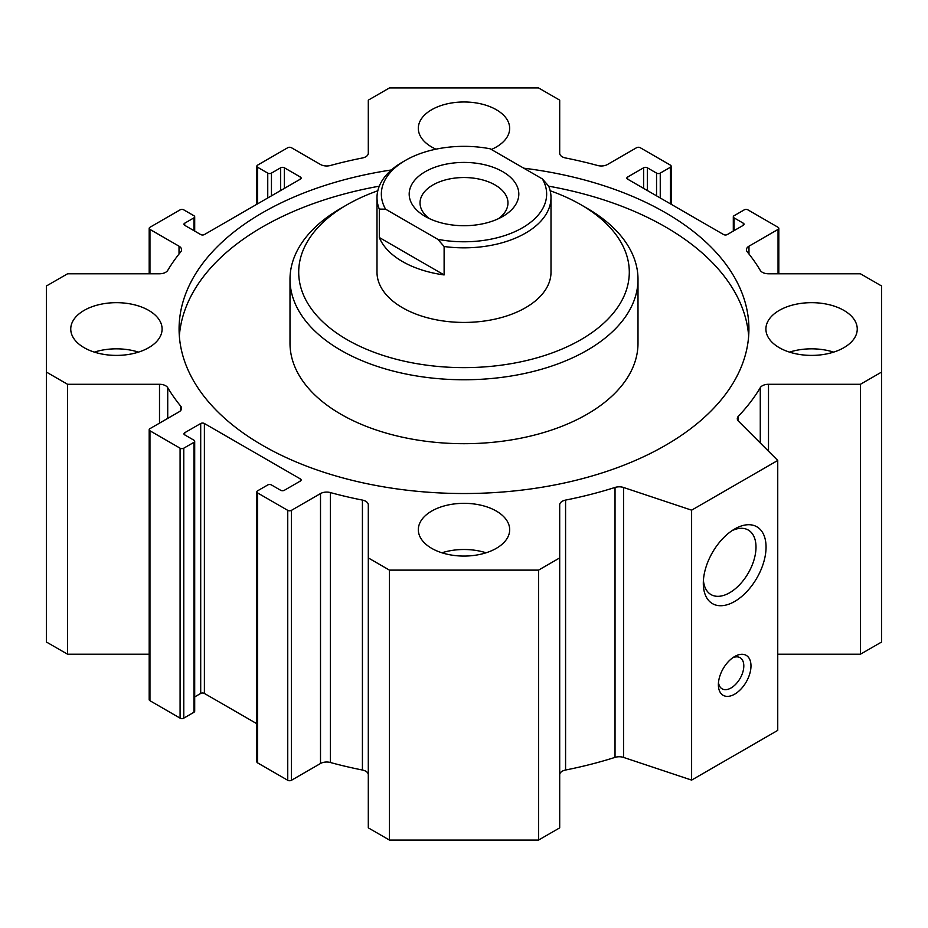 <?xml version="1.0" encoding="UTF-8"?>
<svg xmlns="http://www.w3.org/2000/svg" width="928" height="928" viewBox="0 0 928 928"><rect width="100%" height="100%" fill="white"/><g stroke="black" fill="none" stroke-linecap="round" stroke-linejoin="round"><path stroke-width="1.39" d="M777.745 654.217L860.442 654.217L881.6 642.002L881.6 372.07L860.442 384.285L768.5 384.285A8.7 5.023 0 0 0 760.276 387.684A313.2 180.821 180 0 1 738.375 416.231A8.7 5.023 0 0 0 737.296 418.656A8.7 5.023 0 0 0 738.468 421.161L777.745 460.45L691.615 510.168L623.581 487.49A8.7 5.023 0 0 0 615.032 487.444A313.2 180.821 180 0 1 565.581 500.088A8.7 5.023 0 0 0 559.7 504.832L559.7 557.914L538.542 570.128L389.458 570.128L368.3 557.914L368.3 504.832A8.7 5.023 0 0 0 362.419 500.088A313.2 180.821 180 0 1 330.38 492.571A8.7 5.023 0 0 0 320.508 493.568L291.438 510.354A2.61 1.508 180 0 1 287.75 510.354L257.601 492.942A2.61 1.508 180 0 1 256.847 491.875A2.61 1.508 180 0 1 257.601 490.819L267.751 484.95A2.61 1.508 180 0 1 271.452 484.95L280.674 490.286A2.61 1.508 0 0 0 284.362 490.286L300.359 481.052A2.61 1.508 0 0 0 301.124 479.985A2.61 1.508 0 0 0 300.359 478.918L204.392 423.504A2.61 1.508 0 0 0 200.703 423.504L184.707 432.738A2.61 1.508 0 0 0 183.941 433.805A2.61 1.508 0 0 0 184.707 434.872L193.94 440.197A2.61 1.508 180 0 1 194.694 441.264A2.61 1.508 180 0 1 193.94 442.331L183.779 448.189A2.61 1.508 180 0 1 180.09 448.189L149.953 430.789A2.61 1.508 180 0 1 149.188 429.722A2.61 1.508 180 0 1 149.953 428.655L179.023 411.87A8.7 5.023 0 0 0 181.563 408.32A8.7 5.023 0 0 0 180.74 406.186A313.2 180.821 180 0 1 167.724 387.684A8.7 5.023 0 0 0 159.5 384.285L67.558 384.285L46.4 372.07L46.4 285.998L67.558 273.783L159.5 273.783A8.7 5.023 0 0 0 167.724 270.384A313.2 180.821 180 0 1 180.74 251.882A8.7 5.023 0 0 0 181.563 249.736A8.7 5.023 0 0 0 179.023 246.187L149.953 229.402A2.61 1.508 180 0 1 149.188 228.346A2.61 1.508 180 0 1 149.953 227.279L180.09 209.867A2.61 1.508 180 0 1 183.779 209.867L193.94 215.737A2.61 1.508 180 0 1 194.694 216.792A2.61 1.508 180 0 1 193.94 217.86L184.707 223.196A2.61 1.508 0 0 0 183.941 224.251A2.61 1.508 0 0 0 184.707 225.318L200.703 234.552A2.61 1.508 0 0 0 204.392 234.552L300.359 179.15A2.61 1.508 0 0 0 301.124 178.083A2.61 1.508 0 0 0 300.359 177.016L284.362 167.782A2.61 1.508 0 0 0 280.674 167.782L271.452 173.107A2.61 1.508 180 0 1 267.751 173.107L257.601 167.249A2.61 1.508 180 0 1 256.847 166.182A2.61 1.508 180 0 1 257.601 165.126L287.75 147.714A2.61 1.508 180 0 1 291.438 147.714L320.508 164.5A8.7 5.023 0 0 0 330.38 165.497A313.2 180.821 180 0 1 362.419 157.98A8.7 5.023 0 0 0 368.3 153.236L368.3 100.143L389.458 87.928L538.542 87.928L559.7 100.143L559.7 153.236A8.7 5.023 0 0 0 565.581 157.98A313.2 180.821 180 0 1 597.62 165.497A8.7 5.023 0 0 0 607.492 164.5L636.562 147.714A2.61 1.508 180 0 1 640.25 147.714L670.399 165.126A2.61 1.508 180 0 1 671.153 166.182A2.61 1.508 180 0 1 670.399 167.249L660.249 173.107A2.61 1.508 180 0 1 656.548 173.107L647.326 167.782A2.61 1.508 0 0 0 643.638 167.782L627.641 177.016A2.61 1.508 0 0 0 626.876 178.083A2.61 1.508 0 0 0 627.641 179.15L723.608 234.552A2.61 1.508 0 0 0 727.297 234.552L743.293 225.318A2.61 1.508 0 0 0 744.059 224.251A2.61 1.508 0 0 0 743.293 223.196L734.06 217.86A2.61 1.508 180 0 1 733.306 216.792A2.61 1.508 180 0 1 734.06 215.737L744.221 209.867A2.61 1.508 180 0 1 747.91 209.867L778.047 227.279A2.61 1.508 180 0 1 778.812 228.346A2.61 1.508 180 0 1 778.047 229.402L748.977 246.187A8.7 5.023 0 0 0 746.437 249.736A8.7 5.023 0 0 0 747.26 251.882A313.2 180.821 180 0 1 760.276 270.384A8.7 5.023 0 0 0 768.5 273.783L860.442 273.783L881.6 285.998L881.6 372.07M559.7 774.764A8.7 5.023 180 0 1 565.581 770.02A313.2 180.821 0 0 0 615.032 757.376A8.7 5.023 180 0 1 623.581 757.422L691.615 780.1L777.745 730.382L777.745 460.45M368.3 557.914L368.3 827.857L389.458 840.072L538.542 840.072L559.7 827.857L559.7 557.914M256.847 491.875L256.847 761.818A2.61 1.508 0 0 0 257.601 762.874L287.75 780.286A2.61 1.508 0 0 0 291.438 780.286L320.508 763.5A8.7 5.023 180 0 1 330.38 762.503A313.2 180.821 0 0 0 362.419 770.02A8.7 5.023 180 0 1 368.3 774.764M194.694 696.905L200.703 693.448A2.61 1.508 180 0 1 204.392 693.448L256.847 723.724M149.188 429.722L149.188 699.654A2.61 1.508 0 0 0 149.953 700.721L180.09 718.133A2.61 1.508 0 0 0 183.779 718.133L193.94 712.263A2.61 1.508 0 0 0 194.694 711.208L194.694 441.264M46.4 372.07L46.4 642.002L67.558 654.217L149.188 654.217M179.336 336.133A284.919 164.5 180 0 1 379.285 186.18M548.715 186.18A284.919 164.5 180 0 1 748.664 336.133M523.763 168.188A284.919 164.5 180 0 1 748.919 329.034A284.919 164.5 180 0 1 573.04 481.006A284.919 164.5 180 0 1 262.531 445.347A284.919 164.5 180 0 1 179.081 329.034A284.919 164.5 180 0 1 391.372 169.963M290 279.305L290 343.244A174 100.456 0 0 0 340.959 414.271A174 100.456 0 0 0 587.041 414.271A174 100.456 0 0 0 638 343.244L638 279.305A174 100.456 180 0 1 587.041 350.343A174 100.456 180 0 1 397.416 372.116A174 100.456 180 0 1 290 279.305A174 100.456 180 0 1 340.959 208.278L347.118 204.717A165.3 95.433 180 0 1 377.812 190.774M718.376 684.736A23.049 13.305 -60 0 1 734.686 656.502A23.049 13.305 -60 0 1 750.984 665.921A23.049 13.305 -60 0 1 734.686 694.156A23.049 13.305 -60 0 1 718.376 684.736M718.492 682.474A17.98 10.382 120 0 0 722.1 688.831A17.98 10.382 120 0 0 740.08 678.449A17.98 10.382 120 0 0 740.08 657.685A17.98 10.382 120 0 0 732.772 657.732M94.354 352.118A45.669 26.367 180 0 1 138.492 352.118M84.123 347.675A45.669 26.367 180 0 1 70.748 329.034A45.669 26.367 180 0 1 116.418 302.667A45.669 26.367 180 0 1 162.098 329.034A45.669 26.367 180 0 1 133.899 353.394A45.669 26.367 180 0 1 84.123 347.675M789.508 352.118A45.669 26.367 180 0 1 833.646 352.118M779.276 347.675A45.669 26.367 180 0 1 765.902 329.034A45.669 26.367 180 0 1 811.582 302.667A45.669 26.367 180 0 1 857.252 329.034A45.669 26.367 180 0 1 829.052 353.394A45.669 26.367 180 0 1 779.276 347.675M441.925 552.786A45.669 26.367 180 0 1 486.075 552.786M431.706 548.355A45.669 26.367 180 0 1 418.331 529.702A45.669 26.367 180 0 1 464 503.336A45.669 26.367 180 0 1 509.681 529.702A45.669 26.367 180 0 1 481.481 554.062A45.669 26.367 180 0 1 431.706 548.355M435.963 149.176A45.669 26.367 180 0 1 431.706 147.007A45.669 26.367 180 0 1 418.319 128.366A45.669 26.367 180 0 1 464 101.987A45.669 26.367 180 0 1 509.669 128.366A45.669 26.367 180 0 1 491.353 149.478M444.118 246.512A87 50.228 0 0 0 551 197.618L551 272.206A87 50.228 180 0 1 525.515 307.725A87 50.228 180 0 1 430.708 318.606A87 50.228 180 0 1 377 272.206L377 197.618A87 50.228 0 0 0 379.308 209.102L385.607 209.183L437.807 239.32L444.118 246.512L444.118 274.932A87 50.228 180 0 1 379.308 237.51L444.118 274.932M550.188 190.774A165.3 95.433 180 0 1 580.882 204.717A165.3 95.433 180 0 1 580.882 339.683A165.3 95.433 180 0 1 347.118 339.683A165.3 95.433 180 0 1 347.118 204.717M580.882 204.717L587.041 208.278A174 100.456 180 0 1 638 279.305M703.308 583.341A44.37 25.613 -60 0 1 734.674 528.995A44.37 25.613 -60 0 1 766.052 547.114A44.37 25.613 -60 0 1 734.686 601.448A44.37 25.613 -60 0 1 703.308 583.341M703.412 580.244A37.259 21.518 120 0 0 711.022 594.593A37.259 21.518 120 0 0 748.281 573.075A37.259 21.518 120 0 0 748.281 530.05A37.259 21.518 120 0 0 732.053 530.642M860.442 654.217L860.442 384.285M691.615 780.1L691.615 510.168M538.542 840.072L538.542 570.128M389.458 840.072L389.458 570.128M67.558 654.217L67.558 384.285M551 197.618A87 50.228 0 0 0 548.692 186.134L542.393 178.942L490.193 148.805A82.65 47.722 180 0 0 405.559 160.324L402.485 162.098A87 50.228 0 0 0 377 197.618M379.308 237.51L379.308 209.102M542.393 178.942A82.65 47.722 180 0 1 522.441 227.801A82.65 47.722 180 0 1 437.807 239.32M385.607 209.183A82.65 47.722 180 0 1 405.559 160.324M502.756 216.444A54.81 31.645 180 0 1 425.244 216.444A54.81 31.645 180 0 1 425.244 171.692A54.81 31.645 180 0 1 502.756 171.692A54.81 31.645 180 0 1 502.756 216.444L502.756 216.444M498.498 218.66A43.964 25.381 0 0 0 507.964 202.919A43.964 25.381 0 0 0 464 177.538A43.964 25.381 0 0 0 420.036 202.919A43.964 25.381 0 0 0 429.502 218.66M670.399 203.835L670.399 167.249M660.249 197.977L660.249 173.107M656.548 195.843L656.548 173.107M647.326 190.518L647.326 167.782M643.638 188.384L643.638 167.782M627.641 179.15L627.641 177.016M743.293 225.318L743.293 223.196M734.06 230.654L734.06 217.86M778.047 273.783L778.047 229.402M748.977 254.017L748.977 246.187M768.5 451.205L768.5 384.285M760.276 442.969L760.276 387.684M738.375 421.08L738.375 416.231M300.359 179.15L300.359 177.016M284.362 188.384L284.362 167.782M280.674 190.518L280.674 167.782M271.452 195.843L271.452 173.107M267.751 197.977L267.751 173.107M257.601 203.835L257.601 167.249M623.581 757.422L623.581 487.49M615.032 757.376L615.032 487.444M565.581 770.02L565.581 500.088M362.419 770.02L362.419 500.088M330.38 762.503L330.38 492.571M320.508 763.5L320.508 493.568M291.438 780.286L291.438 510.354M287.75 780.286L287.75 510.354M257.601 762.874L257.601 492.942M300.359 481.052L300.359 478.918M204.392 693.448L204.392 423.504M200.703 693.448L200.703 423.504M184.707 434.872L184.707 432.738M193.94 712.263L193.94 442.331M183.779 718.133L183.779 448.189M180.09 718.133L180.09 448.189M149.953 700.721L149.953 430.789M180.74 410.466L180.74 406.186M167.724 418.389L167.724 387.684M159.5 423.145L159.5 384.285M179.023 254.017L179.023 246.187M149.953 273.783L149.953 229.402M193.94 230.654L193.94 217.86M184.707 225.318L184.707 223.196M671.153 204.276L671.153 166.182M733.306 231.095L733.306 216.792M778.812 273.783L778.812 228.346M256.847 204.276L256.847 166.182M149.188 273.783L149.188 228.346M194.694 231.095L194.694 216.792"/></g></svg>
